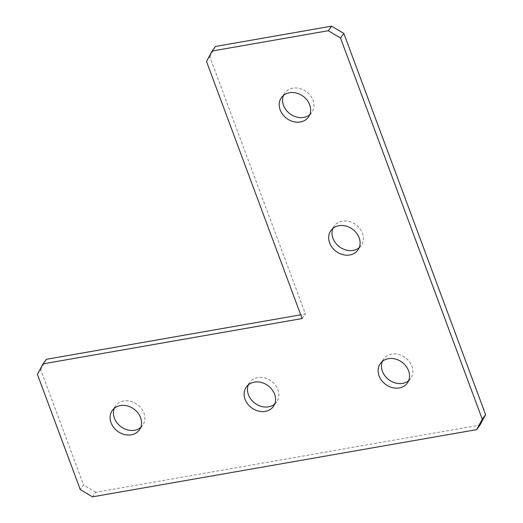 <?xml version="1.0" encoding="UTF-8"?>
<svg xmlns="http://www.w3.org/2000/svg" width="523" height="523" viewBox="0 0 523 523"><rect width="100%" height="100%" fill="white"/><g stroke="black" fill="none" stroke-linecap="round" stroke-linejoin="round"><path stroke-width="0.39" stroke-dasharray="2.62 1.96" d="M274.647 404.109A16.651 13.788 -143.8 0 0 276.608 402.037A16.651 13.788 -143.8 0 0 275.294 384.935A16.651 13.788 -143.8 0 0 257.734 377.567A16.651 13.788 -143.8 0 0 249.739 382.352A16.651 13.788 -143.8 0 0 248.353 384.843M408.659 380.666A16.651 13.788 -143.8 0 0 410.614 378.593A16.651 13.788 -143.8 0 0 409.306 361.491A16.651 13.788 -143.8 0 0 391.74 354.123A16.651 13.788 -143.8 0 0 383.745 358.909A16.651 13.788 -143.8 0 0 382.359 361.4M359.203 247.686A16.651 13.788 -143.8 0 0 361.164 245.614A16.651 13.788 -143.8 0 0 359.85 228.518A16.651 13.788 -143.8 0 0 342.29 221.144A16.651 13.788 -143.8 0 0 334.295 225.929A16.651 13.788 -143.8 0 0 332.909 228.427M309.747 114.714A16.651 13.788 -143.8 0 0 311.708 112.641A16.651 13.788 -143.8 0 0 310.394 95.539A16.651 13.788 -143.8 0 0 292.834 88.171A16.651 13.788 -143.8 0 0 284.839 92.957A16.651 13.788 -143.8 0 0 283.453 95.448M140.641 427.553A16.651 13.788 -143.8 0 0 142.596 425.48A16.651 13.788 -143.8 0 0 141.288 408.378A16.651 13.788 -143.8 0 0 123.722 401.01A16.651 13.788 -143.8 0 0 115.727 405.796A16.651 13.788 -143.8 0 0 114.341 408.286M206.493 61.459L209.841 56.896L305.452 313.983L300.718 314.813M302.104 318.546L305.452 313.983M37.388 374.298L40.729 369.735L83.588 484.984L80.248 489.548M92.473 496.85L95.82 492.287L479.977 425.081M95.82 492.287L83.588 484.984M40.729 369.735L46.364 359.308M209.841 56.896L215.476 46.469M276.608 402.037L273.261 406.6M410.614 378.593L407.273 383.156M361.164 245.614L357.817 250.184M311.708 112.641L308.361 117.204M142.596 425.48L139.255 430.043M115.727 405.796L112.386 410.359M284.839 92.957L281.498 97.52M334.295 225.929L330.948 230.499M383.745 358.909L380.404 363.472M249.739 382.352L246.392 386.915"/><path stroke-width="0.78" d="M265.266 411.385A16.651 13.788 -143.8 0 0 273.261 406.6A16.651 13.788 -143.8 0 0 271.953 389.504A16.651 13.788 -143.8 0 0 254.387 382.13A16.651 13.788 -143.8 0 0 246.392 386.915A16.651 13.788 -143.8 0 0 247.706 404.018A16.651 13.788 -143.8 0 0 265.266 411.385M248.353 384.843A16.651 13.788 -143.8 0 0 252.145 400.749A16.651 13.788 -143.8 0 0 268.613 406.822A16.651 13.788 -143.8 0 0 274.647 404.109M399.278 387.942A16.651 13.788 -143.8 0 0 407.273 383.156A16.651 13.788 -143.8 0 0 405.959 366.061A16.651 13.788 -143.8 0 0 388.399 358.686A16.651 13.788 -143.8 0 0 380.404 363.472A16.651 13.788 -143.8 0 0 381.712 380.574A16.651 13.788 -143.8 0 0 399.278 387.942M382.359 361.4A16.651 13.788 -143.8 0 0 386.151 377.305A16.651 13.788 -143.8 0 0 402.618 383.379A16.651 13.788 -143.8 0 0 408.659 380.666M349.822 254.969A16.651 13.788 -143.8 0 0 357.817 250.184A16.651 13.788 -143.8 0 0 356.509 233.081A16.651 13.788 -143.8 0 0 338.943 225.714A16.651 13.788 -143.8 0 0 330.948 230.499A16.651 13.788 -143.8 0 0 332.262 247.595A16.651 13.788 -143.8 0 0 349.822 254.969M332.909 228.427A16.651 13.788 -143.8 0 0 336.701 244.333A16.651 13.788 -143.8 0 0 353.169 250.399A16.651 13.788 -143.8 0 0 359.203 247.686M300.372 121.99A16.651 13.788 -143.8 0 0 308.361 117.204A16.651 13.788 -143.8 0 0 307.053 100.102A16.651 13.788 -143.8 0 0 289.487 92.734A16.651 13.788 -143.8 0 0 281.498 97.52A16.651 13.788 -143.8 0 0 282.806 114.622A16.651 13.788 -143.8 0 0 300.372 121.99M283.453 95.448A16.651 13.788 -143.8 0 0 287.245 111.353A16.651 13.788 -143.8 0 0 303.713 117.427A16.651 13.788 -143.8 0 0 309.747 114.714M131.26 434.829A16.651 13.788 -143.8 0 0 139.255 430.043A16.651 13.788 -143.8 0 0 137.941 412.948A16.651 13.788 -143.8 0 0 120.382 405.573A16.651 13.788 -143.8 0 0 112.386 410.359A16.651 13.788 -143.8 0 0 113.694 427.461A16.651 13.788 -143.8 0 0 131.26 434.829M114.341 408.286A16.651 13.788 -143.8 0 0 118.133 424.192A16.651 13.788 -143.8 0 0 134.601 430.266A16.651 13.788 -143.8 0 0 140.641 427.553M482.271 419.217L340.506 38.016L328.274 30.713L212.129 51.032L206.493 61.459L302.104 318.546L43.023 363.871L37.388 374.298L80.248 489.548L92.473 496.85L476.636 429.645L482.271 419.217L485.612 414.654L343.846 33.452L340.506 38.016M328.274 30.713L331.615 26.15L215.476 46.469L212.129 51.032M300.718 314.813L46.364 359.308L43.023 363.871M485.612 414.654L479.977 425.081L476.636 429.645M331.615 26.15L343.846 33.452"/></g></svg>
